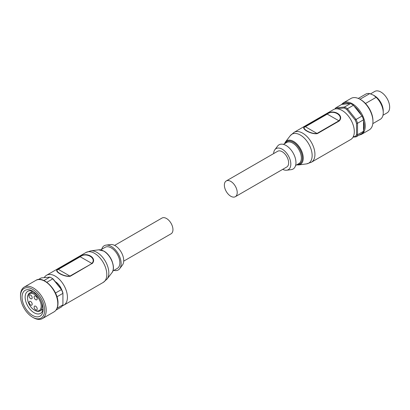 <?xml version="1.0" encoding="UTF-8"?>
<svg xmlns="http://www.w3.org/2000/svg" width="410" height="410" viewBox="0 0 410 410"><rect width="100%" height="100%" fill="white"/><g stroke="black" fill="none" stroke-linecap="round" stroke-linejoin="round"><path stroke-width="0.61" d="M226.248 180.953L277.662 151.269A9.087 5.248 60 0 1 282.208 151.72A9.087 5.248 60 0 1 288.148 159.731A9.087 5.248 60 0 1 286.754 167.013L235.335 196.697A9.087 5.248 60 0 1 230.794 196.246A9.087 5.248 60 0 1 224.854 188.236A9.087 5.248 60 0 1 226.248 180.953A9.087 5.248 60 0 1 230.794 181.404A9.087 5.248 60 0 1 236.729 189.415A9.087 5.248 60 0 1 235.335 196.697M350.745 139.513A17.271 9.968 -120 0 0 354.317 131.61A17.271 9.968 -120 0 0 346.783 114.231A17.271 9.968 -120 0 0 333.473 109.603L294.088 132.343A17.271 9.968 -120 0 1 307.397 136.971A17.271 9.968 -120 0 1 314.931 154.35A17.271 9.968 -120 0 1 311.359 162.252L350.745 139.513M282.7 169.356A12.177 7.031 -120 0 0 286.692 170.222A12.177 7.031 -120 0 0 290.818 164.113A12.177 7.031 -120 0 0 284.535 150.911A12.177 7.031 -120 0 0 274.854 149.722A12.177 7.031 -120 0 0 273.608 153.612M286.692 170.222L291.218 169.648A13.996 8.082 -120 0 0 295.964 162.632A13.996 8.082 -120 0 0 288.742 147.457A13.996 8.082 -120 0 0 277.611 146.088L274.854 149.722M353.056 137.124L356.064 136.853A17.814 10.286 -120 0 0 357.535 134.767L363.516 131.313L363.516 119.802L357.535 123.256A17.814 10.286 -120 0 0 356.064 119.474L362.045 116.02A17.814 10.286 60 0 1 363.516 119.802M363.516 131.313A17.814 10.286 60 0 1 362.045 133.399L356.064 136.853L355.203 136.499A17.087 9.866 -120 0 0 356.505 134.644L357.535 134.767L357.535 123.256L356.505 123.379L356.505 134.644M360.877 99.773L360.103 99.328A18.178 10.496 60 0 1 372.957 121.591A18.178 10.496 60 0 1 369.195 129.914L361.482 134.362A18.178 10.496 -120 0 0 365.243 126.044A18.178 10.496 -120 0 0 352.39 103.781A18.178 10.496 -120 0 0 343.303 102.879L351.016 98.426A18.178 10.496 60 0 1 360.103 99.328L360.877 99.773A17.087 9.866 60 0 1 372.957 120.699L372.957 121.591M356.505 123.379A17.087 9.866 -120 0 0 355.203 120.022L356.064 119.474L347.429 108.732L346.752 109.511A17.087 9.866 -120 0 0 345.451 108.676A17.087 9.866 -120 0 0 344.149 108.004L344.497 107.041L350.478 103.586A17.814 10.286 60 0 1 351.944 104.335A17.814 10.286 60 0 1 353.415 105.278L347.429 108.732A17.814 10.286 -120 0 0 345.963 107.784A17.814 10.286 -120 0 0 344.497 107.041L335.862 107.809A17.814 10.286 -120 0 0 334.883 109.019M358.284 98.426L365.684 94.151A14.545 8.395 60 0 1 369.748 93.613L373.474 95.171L376.17 97.319A14.545 8.395 60 0 1 383.242 112.683A14.545 8.395 60 0 1 380.229 119.341L372.828 123.615M374.499 95.766L373.474 95.171L374.499 95.766A12.361 7.139 60 0 1 383.242 110.905L383.242 112.683M370.543 93.869L374.745 91.44A12.361 7.139 60 0 1 380.926 92.055A12.361 7.139 60 0 1 389.003 102.946A12.361 7.139 60 0 1 387.107 112.852L382.971 115.241M376.17 97.319L365.484 103.489M350.478 103.586L341.843 104.355L335.862 107.809L335.698 108.763L344.149 108.004M362.045 116.02L353.415 105.278M346.752 109.511L355.203 120.022M355.203 136.499L353.297 136.668M359.975 99.256L369.748 93.613M339.172 121.011L338.916 120.786L317.063 133.404C311.318 134.506 300.269 128.12 305.455 126.7L327.303 114.082C333.038 109.198 344.108 115.589 338.916 120.786L327.047 114.011L305.199 126.629C299.592 128.069 311.123 134.736 317.319 133.629L339.172 121.011C344.789 115.318 333.233 108.645 327.047 114.011M123.702 261.149L171.067 233.802A9.087 5.248 -120 0 0 172.461 226.52A9.087 5.248 -120 0 0 166.522 218.509A9.087 5.248 -120 0 0 161.976 218.058L114.615 245.405M92.117 263.645C97.724 257.951 86.187 251.274 79.996 256.65L58.143 269.262C52.531 270.708 64.088 277.375 70.264 276.263L91.994 263.517L70.007 276.038C64.283 277.145 53.208 270.759 58.399 269.334L80.252 256.716C85.992 251.832 97.047 258.228 91.861 263.42L79.996 256.65M44.259 277.637A17.271 9.968 60 0 1 46.571 275.243A17.271 9.968 60 0 1 59.88 279.871A17.271 9.968 60 0 1 67.419 297.25A17.271 9.968 60 0 1 63.842 305.158A17.271 9.968 60 0 1 62.433 305.737M100.681 249.88L105.16 247.297A12.177 7.031 60 0 1 114.544 250.556A12.177 7.031 60 0 1 119.863 262.815A12.177 7.031 60 0 1 117.337 268.391L112.858 270.979M101.711 249.285A13.996 8.082 60 0 1 106.098 245.108L110.623 244.539A12.177 7.031 60 0 1 119.32 249.382A12.177 7.031 60 0 1 123.717 260.591A12.177 7.031 60 0 1 122.457 265.039L119.699 268.673A13.996 8.082 60 0 1 113.888 270.385M106.098 245.108A13.996 8.082 60 0 1 116.097 250.674A13.996 8.082 60 0 1 121.145 263.558A13.996 8.082 60 0 1 119.699 268.673M34.896 310.385L34.384 310.088A9.635 5.561 60 0 1 27.567 298.29A9.635 5.561 60 0 1 34.384 294.354A9.635 5.561 60 0 1 41.195 306.157A9.635 5.561 60 0 1 34.384 310.088L34.896 310.385A10.363 5.981 -120 0 0 40.078 310.898A10.363 5.981 -120 0 0 41.113 301.037M38.776 296.983A10.363 5.981 -120 0 0 34.896 293.463A10.363 5.981 -120 0 0 29.715 292.95A10.363 5.981 -120 0 0 27.567 297.696L27.567 298.29M30.653 301.478A2.183 1.261 60 0 1 32.077 303.4A2.183 1.261 60 0 1 31.744 305.153A2.183 1.261 60 0 1 30.653 305.04A2.183 1.261 60 0 1 29.228 303.118A2.183 1.261 60 0 1 29.566 301.37A2.183 1.261 60 0 1 30.653 301.478M30.653 295.097A2.183 1.261 60 0 1 32.077 297.019A2.183 1.261 60 0 1 31.744 298.767A2.183 1.261 60 0 1 30.653 298.659A2.183 1.261 60 0 1 29.228 296.737A2.183 1.261 60 0 1 29.566 294.99A2.183 1.261 60 0 1 30.653 295.097M35.67 296.138A2.183 1.261 60 0 1 37.095 298.06A2.183 1.261 60 0 1 36.756 299.807A2.183 1.261 60 0 1 35.67 299.7A2.183 1.261 60 0 1 34.245 297.778A2.183 1.261 60 0 1 34.578 296.03A2.183 1.261 60 0 1 35.67 296.138M35.67 306.229A2.183 1.261 60 0 1 37.095 308.151A2.183 1.261 60 0 1 36.756 309.898A2.183 1.261 60 0 1 35.67 309.791A2.183 1.261 60 0 1 34.245 307.869A2.183 1.261 60 0 1 34.578 306.121A2.183 1.261 60 0 1 35.67 306.229M56.939 296.804A17.814 10.286 -120 0 0 55.468 293.022L61.618 289.521A17.087 9.866 60 0 1 62.92 292.878L62.92 293.35L56.944 296.799M33.353 317.658A18.178 10.496 -120 0 0 42.445 318.56A18.178 10.496 -120 0 0 45.228 303.994A18.178 10.496 -120 0 0 33.353 287.974A18.178 10.496 -120 0 0 24.267 287.072A18.178 10.496 -120 0 0 20.5 295.395L20.5 296.286A17.087 9.866 -120 0 0 32.585 317.212L33.353 317.658L32.585 317.212A17.087 9.866 -120 0 0 44.664 310.237A17.087 9.866 -120 0 0 32.585 289.311A17.087 9.866 -120 0 0 20.5 296.286M61.664 289.624A10.542 6.088 -120 0 0 55.273 281.629M32.585 291.09A14.909 8.605 -120 0 0 22.043 297.178A14.909 8.605 -120 0 0 32.585 315.433A14.909 8.605 -120 0 0 43.122 309.345A14.909 8.605 -120 0 0 32.585 291.09L32.585 291.09M33.384 291.587A12.725 7.349 -120 0 0 27.762 291.351A12.725 7.349 -120 0 0 25.815 301.545A12.725 7.349 -120 0 0 34.127 312.758A12.725 7.349 -120 0 0 40.487 313.389A12.725 7.349 -120 0 0 43.091 308.402M57.093 308.223L62.92 304.861A17.814 10.286 -120 0 1 61.449 306.946L56.042 310.073M38.412 279.538L41.246 277.903L49.882 277.134L43.942 280.563M62.92 304.861L62.92 293.35A17.814 10.286 -120 0 0 61.449 289.568L52.818 278.826A17.814 10.286 -120 0 0 51.347 277.883L51.865 278.18A17.087 9.866 60 0 1 53.167 279.01L52.818 278.826L46.848 282.27M51.347 277.883A17.814 10.286 -120 0 0 49.882 277.134M61.618 289.521L53.167 279.01M305.199 126.629L317.319 133.629M296.635 164.876L298.659 164.938L306.511 163.897A16.728 9.655 -120 0 0 312.143 155.513A16.728 9.655 -120 0 0 303.538 137.401A16.728 9.655 -120 0 0 290.244 135.715L294.088 132.343M298.659 164.938A13.617 7.862 -120 0 0 303.246 158.111A13.617 7.862 -120 0 0 293.616 141.435A13.617 7.862 -120 0 0 285.416 141.998L290.244 135.715M297.188 164.553A12.925 7.462 -120 0 0 302.18 155.585A12.925 7.462 -120 0 0 293.263 142.203A12.925 7.462 -120 0 0 285.011 143.459M295.605 165.471L298.839 163.605A12.177 7.031 -120 0 0 301.36 158.029A12.177 7.031 -120 0 0 292.75 143.111A12.177 7.031 -120 0 0 286.657 142.506L283.423 144.376M297.219 164.538A12.905 7.452 -120 0 0 302.16 155.554A12.905 7.452 -120 0 0 293.263 142.219A12.905 7.452 -120 0 0 285.037 143.444M363.444 120.637A17.451 10.076 60 0 1 364.218 126.044A17.451 10.076 60 0 1 363.444 130.554M342.376 104.34A17.451 10.076 60 0 1 349.812 103.679M353.943 106.062A17.451 10.076 60 0 1 361.379 115.318M85.956 252.504A17.271 9.968 60 0 1 99.266 257.132A17.271 9.968 60 0 1 106.805 274.51A17.271 9.968 60 0 1 103.228 282.418L107.071 279.041A16.728 9.655 60 0 0 108.824 272.901A16.728 9.655 60 0 0 102.766 257.485A16.728 9.655 60 0 0 90.8 250.864L85.956 252.504L46.571 275.243M58.143 269.262L70.264 276.263M111.899 272.763C116.071 268.109 111.151 254.933 103.899 251.115L98.656 249.823A13.617 7.862 60 0 1 103.699 251.084A13.617 7.862 60 0 1 113.324 267.761A13.617 7.862 60 0 1 111.899 272.763L107.071 279.041M108.542 255.179A12.177 7.031 60 0 1 112.202 261.518M54.012 311.882C56.611 310.283 57.938 307.413 57.989 303.262C58.538 290.839 43.455 275.033 35.834 280.394A18.178 10.496 60 0 1 44.921 281.296A18.178 10.496 60 0 1 57.779 303.559A18.178 10.496 60 0 1 54.012 311.882L42.445 318.56M285.416 141.998L284.453 143.782M358.899 135.218L361.482 134.362M341.274 104.688L343.303 102.879M306.511 163.897L311.359 162.252M42.999 309.212L40.078 310.898M35.834 280.394L24.267 287.072M32.636 291.264L29.715 292.95M98.656 249.823L90.8 250.864M63.842 305.158L103.228 282.418"/></g></svg>
